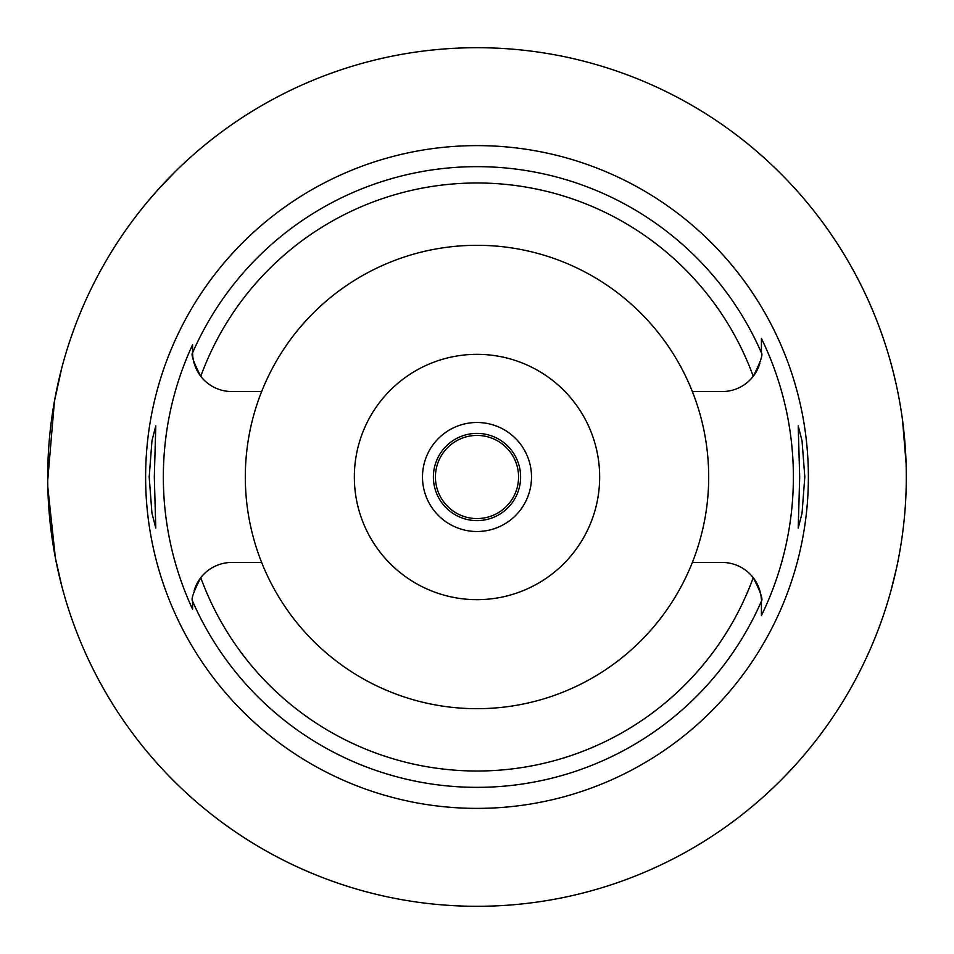 <?xml version="1.0" encoding="UTF-8"?>
<svg xmlns="http://www.w3.org/2000/svg" width="954" height="954" viewBox="0 0 954 954"><rect width="100%" height="100%" fill="white"/><g stroke="black" fill="none" stroke-linecap="round" stroke-linejoin="round"><path stroke-width="1.43" d="M692.354 562.455A231.691 231.691 0 0 0 477 245.309A231.691 231.691 0 0 0 261.646 562.455A231.691 231.691 0 0 0 692.354 562.455L722.178 562.455A39.245 39.245 0 0 1 753.231 577.695C760.398 591.575 763.128 599.41 761.423 601.175L761.423 601.7A39.245 39.245 0 0 0 761.423 601.175A310.348 310.348 0 0 1 192.577 601.175L192.577 609.224A313.663 313.663 0 0 1 192.577 344.776L192.577 352.3A39.245 39.245 0 0 0 192.577 352.479M761.352 599.207A39.245 39.245 0 0 0 753.231 577.695A294.011 294.011 0 0 1 200.769 577.695A39.245 39.245 0 0 0 194.163 590.621M761.423 615.568L761.423 601.7L761.423 615.568A316.382 316.382 0 0 0 761.423 338.431L761.423 352.825A39.245 39.245 0 0 0 761.423 352.777C763.117 354.554 760.386 362.377 753.231 376.305A39.245 39.245 0 0 0 759.837 363.379M692.354 391.545L722.178 391.545A39.245 39.245 0 0 0 753.231 376.305A294.011 294.011 0 0 0 200.769 376.305C193.602 362.425 190.872 354.59 192.577 352.825A39.245 39.245 0 0 0 231.822 391.545L261.646 391.545M261.646 562.455L231.822 562.455A39.245 39.245 0 0 0 200.769 577.695C193.614 591.623 190.883 599.446 192.577 601.175M477 808.384A331.384 331.384 0 0 0 808.384 477A331.384 331.384 0 0 0 477 145.616A331.384 331.384 0 0 0 145.616 477A331.384 331.384 0 0 0 477 808.384M804.806 477L802.064 440.951L798.212 425.889L799.69 477L798.212 528.111L802.028 513.3L804.806 477M761.423 352.825A310.348 310.348 0 0 0 192.577 352.825L192.577 344.776M154.309 477L155.788 425.889L151.972 440.7L149.194 477L151.936 513.049L155.788 528.111L154.309 477M477 47.7A429.3 429.3 0 0 1 906.3 477A429.3 429.3 0 0 1 477 906.3A429.3 429.3 0 0 1 47.7 477A429.3 429.3 0 0 1 477 47.7A429.3 429.3 0 0 0 204.43 145.33M145.33 204.43L147.882 201.354M148.407 200.734L158.03 189.667M159.413 188.141L175.691 171.207M61.771 367.97L54.45 401.145L47.712 480.47M47.831 487.363L55.368 557.804L61.771 586.03A429.3 429.3 0 0 0 888.401 599.661L890.774 591.408M602.463 66.446A429.3 429.3 0 0 1 888.401 354.339L890.702 362.341M902.77 531.974L902.651 532.892M896.593 567.773L890.953 590.753M890.845 362.866L893.373 372.43M893.409 372.561L896.45 385.583M902.544 420.309L906.085 463.37M477 433.39A43.61 43.61 0 0 0 433.39 477A43.61 43.61 0 0 0 477 520.61A43.61 43.61 0 0 0 520.61 477A43.61 43.61 0 0 0 477 433.39M477 422.491A54.509 54.509 0 0 0 422.491 477A54.509 54.509 0 0 0 477 531.509A54.509 54.509 0 0 0 531.509 477A54.509 54.509 0 0 0 477 422.491M477 354.339A122.661 122.661 0 0 0 354.339 477A122.661 122.661 0 0 0 477 599.661A122.661 122.661 0 0 0 599.661 477A122.661 122.661 0 0 0 477 354.339M477 518.571A41.571 41.571 0 0 0 518.571 477A41.571 41.571 0 0 0 477 435.429A41.571 41.571 0 0 0 435.429 477A41.571 41.571 0 0 0 477 518.571"/></g></svg>
